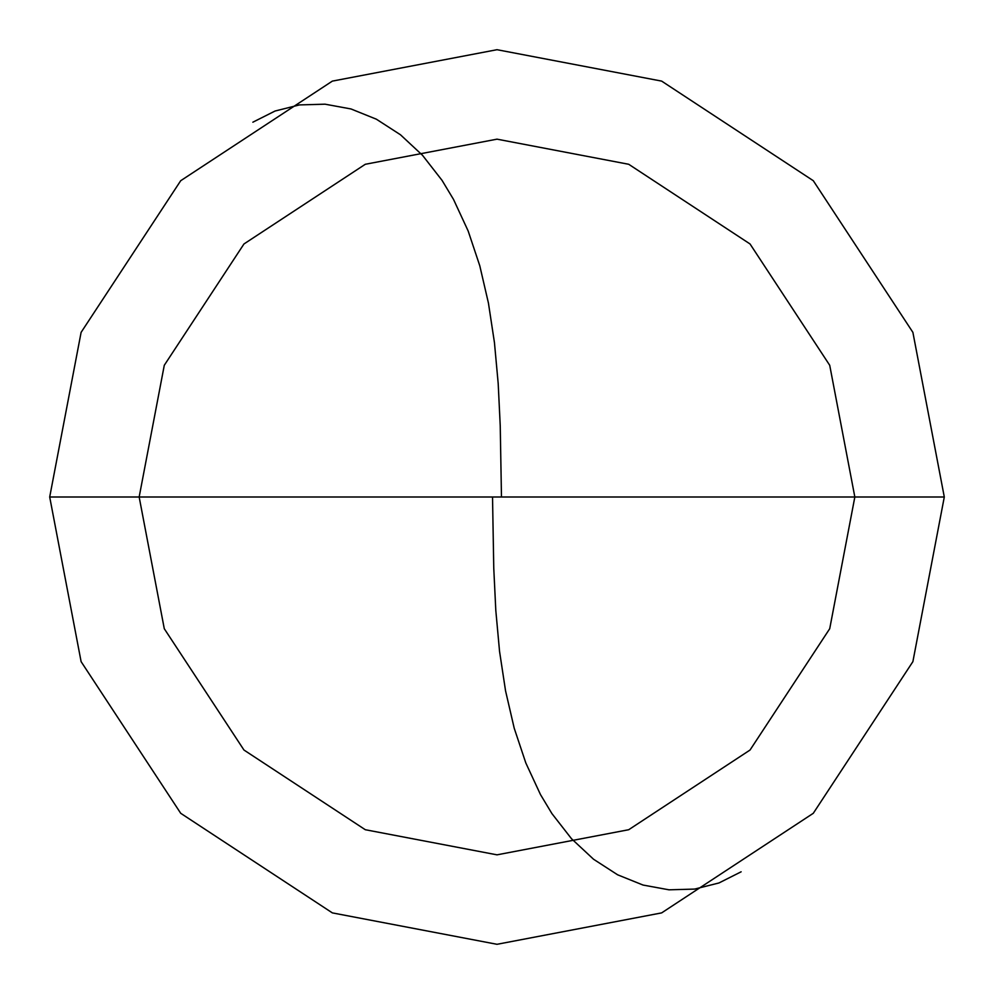 <?xml version="1.0" encoding="UTF-8"?>
<svg xmlns="http://www.w3.org/2000/svg" width="994" height="994" viewBox="0 0 994 994"><rect width="100%" height="100%" fill="white"/><g stroke="black" fill="none" stroke-linecap="round" stroke-linejoin="round"><path stroke-width="1.49" d="M854.84 497L829.717 628.717L750.035 750.035L628.717 829.717L497 854.84L365.283 829.717L243.965 750.035L164.283 628.717L139.16 497L854.84 497L829.717 365.283L750.035 243.965L628.717 164.283L497 139.16L365.283 164.283L243.965 243.965L164.283 365.283L139.16 497L49.7 497L81.11 332.356L180.709 180.709L332.356 81.11L497 49.7L661.644 81.11L813.291 180.709L912.89 332.356L944.3 497L912.89 332.356L813.291 180.709L661.644 81.11L497 49.7L332.356 81.11L180.709 180.709L81.11 332.356L49.7 497L81.11 661.644L180.709 813.291L332.356 912.89L497 944.3L661.644 912.89L813.291 813.291L912.89 661.644L944.3 497L139.16 497L164.283 365.283L243.965 243.965L365.283 164.283L497 139.16L628.717 164.283L750.035 243.965L829.717 365.283L854.84 497L944.3 497L912.89 661.644L813.291 813.291L661.644 912.89L497 944.3L332.356 912.89L180.709 813.291L81.11 661.644L49.7 497L139.16 497L164.283 628.717L243.965 750.035L365.283 829.717L497 854.84L628.717 829.717L750.035 750.035L829.717 628.717L854.84 497M492.527 497.05L493.769 568.319L495.807 610.453L499.56 651.455L505.561 690.892L514.221 728.242L525.826 762.982L540.475 794.566L551.918 813.589L571.475 838.688L593.542 859.238L617.609 874.795L643.019 885.045L668.974 889.816L694.582 889.083L718.948 882.97L741.139 871.8M501.473 496.95L500.231 425.68L498.193 383.547L494.44 342.545L488.439 303.108L479.779 265.758L468.174 231.018L453.525 199.434L442.082 180.411L422.525 155.312L400.458 134.762L376.391 119.205L350.981 108.955L325.026 104.184L299.418 104.917L275.052 111.03L252.861 122.2"/></g></svg>
